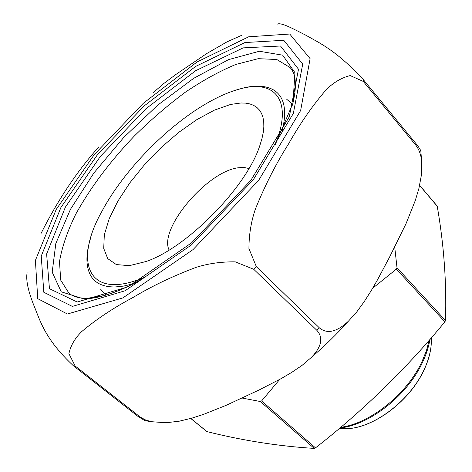 <?xml version="1.0" encoding="UTF-8"?>
<svg xmlns="http://www.w3.org/2000/svg" width="472" height="472" viewBox="0 0 472 472"><rect width="100%" height="100%" fill="white"/><g stroke="black" fill="none" stroke-linecap="round" stroke-linejoin="round"><path stroke-width="0.71" d="M206.665 431.337L207.055 431.65C243.416 440.689 279.141 446.276 314.234 448.4L315.502 447.863C363.157 410.723 406.292 368.715 444.895 321.839L445.503 320.547C446.683 282.769 443.922 244.667 437.231 206.246L437.096 205.934M394.716 247.051L397.017 267.807L396.344 269.123L372.632 288.28M279.707 379.429L261.612 400.929L260.332 401.519L242.095 398.043M133.075 283.837L123.611 286.091L115.103 286.97C103.539 287.076 95.509 283.46 91.002 276.132C85.821 267.134 85.591 254.803 90.305 239.139M236.407 89.945L242.16 88.282C255.145 84.96 265.559 85.485 273.406 89.869C284.498 96.453 287.359 110.424 281.99 131.771M292.669 104.336L286.71 99.262M100.666 289.236L105.864 295.088M230.554 104.454L241.015 102.973L245.67 103.138L249.889 103.928L253.623 105.35L256.839 107.409L259.488 110.1L261.541 113.416L262.969 117.351L263.742 121.87L263.836 126.962L263.24 132.585L261.936 138.703L259.93 145.264C246.974 186.611 187.172 247.682 146.102 261.5L129.322 265.665L116.324 264.574L107.704 258.597L103.722 248.396L104.318 234.796L109.203 218.707L117.923 201.06L129.906 182.764L144.509 164.681L161.029 147.63L178.717 132.384L196.771 119.67L214.347 110.159L230.554 104.454M275.064 144.851C293.572 100.371 274.804 79.308 240.596 88.771C230.731 91.332 220.164 95.781 208.884 102.123C168.156 124.897 123.817 170.174 101.905 211.367C72.989 262.55 87.928 302.216 146.001 276.639M248.95 168.516L244.048 167.454L238.195 167.778C207.161 171.424 158.439 228.832 169.118 250.036M253.724 269.288L235.292 261.866C221.368 261.677 208.299 263.506 196.098 267.364C173 276.037 152.061 286.032 133.281 297.336C113.728 307.726 96.553 319.119 81.756 331.533C74.977 338.147 70.688 345.522 68.9 353.652L75.166 366.012L140.544 417.301L145.523 419.95L151.264 421.691L166.091 422.753L179.224 421.195L191.591 418.227L203.326 414.451L225.911 405.436L259.181 389.937L281.229 378.585L291.879 372.284L302.08 365.363L311.19 357.569C318.435 350.301 325.379 339.427 316.7 330.17L253.724 269.288L256.361 266.692L319.214 327.71C328.777 336.099 340.601 328.736 348.572 321.019L356.844 311.803L364.266 301.555L371.11 290.829L377.506 279.802L389.418 257.387L405.932 223.893L415.23 200.694L418.918 188.399L421.331 175.401L421.649 161.731C421.171 155.317 419.278 149.86 415.979 145.364L363.269 81.42L350.189 75.567C341.368 77.815 333.356 82.559 326.152 89.804C312.57 105.521 300.021 123.587 288.504 144.001C276.126 163.507 265.111 185.124 255.464 208.86C251.151 221.356 248.974 234.596 248.933 248.585L256.361 266.692M277.111 24.219C280.917 21.889 293.826 29.193 306.198 35.4C318.559 42.616 335.604 49.666 363.292 79.591L415.879 143.476C418.646 146.904 420.298 149.423 420.841 151.04L421.059 152.934M153.3 92.565L164.002 83.361L175.631 74.641L206.701 53.572L226.979 41.872L241.8 35.264M41.058 233.439C57.731 200.14 77.048 171.224 99.002 146.686M144.81 420.593L138.095 416.505L73.514 365.865C44.398 338.819 39.919 319.768 34.214 306.275C28.125 291.195 25.759 280.014 27.122 272.727M437.231 206.246L419.614 185.431M445.503 320.547L397.017 267.807M444.895 321.839L396.344 269.123M315.502 447.863L261.612 400.929M314.234 448.4L260.332 401.519M207.055 431.65L190.818 418.452M340.749 427.296C370.148 423.585 407.265 393.866 422.074 361.463L426.411 350.737L429.142 340.318M429.903 339.451C428.718 346.79 426.275 354.395 422.57 362.254C407.566 395.17 369.458 425.119 339.964 427.957M339.232 428.57L348.295 428.629C375.169 426.995 410.416 399.926 424.11 369.682C428.328 360.661 430.706 352.071 431.255 343.917L431.29 337.858M67.402 314.016L122.867 297.915L193.077 249.57L258.656 180.369L300.646 110.519L310.104 58.64L289.743 34.037L248.691 36.786L197.013 61.997L143.222 103.368L94.247 154.615L56.251 209.379L35.4 260.385L37.736 298.676L67.402 314.016M73.514 365.865L75.166 366.012M363.269 81.42L363.292 79.591M415.979 145.364L415.879 143.476M316.7 330.17L319.214 327.71M138.095 416.505L139.83 416.764M292.433 105.197C297.059 86.665 296.245 74.092 289.985 67.472L276.775 59.501L258.267 58.675L235.906 64.422C219.586 71.189 202.659 80.505 185.13 92.359C167.625 105.374 150.674 119.947 134.284 136.072C110.053 161.459 90.553 187.478 75.78 214.129C67.372 231.304 61.944 247.145 59.496 261.647L60.711 280.132L68.953 293.177C73.03 296.687 79.19 298.381 87.432 298.263L103.563 295.726L112.212 293.053C120.897 289.961 130.313 285.601 140.45 279.984M275.388 144.296L292.976 103.226L294.917 72.629L282.698 55.183L259.37 51.247L228.542 59.631L193.673 78.328L157.843 105.044L123.747 137.423L93.828 173.053L70.428 209.367L55.826 243.499L52.185 272.179L61.224 291.802L83.609 298.859C99.97 298.729 120.584 291.436 145.459 276.975M77.225 302.027L128.024 286.799L191.638 242.785L250.933 180.233L289.277 116.867L298.499 69.219L280.521 46.008L243.186 47.873L195.597 70.735L145.771 108.89L100.383 156.397L65.401 207.096L46.622 253.977L49.448 288.687L77.225 302.027M72.369 306.411L125.109 290.764L191.484 244.897L253.429 179.549L293.342 113.475L302.717 64.068L283.79 40.291L244.921 42.551L195.62 66.434L144.113 105.976L97.191 155.082L60.912 207.491L41.235 256.101L43.819 292.286L72.369 306.411M437.119 205.963L419.643 185.307M206.836 431.555L190.735 418.475M339.633 428.234L348.295 428.629C375.364 426.989 410.416 400.049 424.116 369.818C428.334 360.785 430.712 352.147 431.255 343.917L430.883 338.324M152.244 421.897L144.81 420.605M420.841 151.034L421.649 161.707M348.389 321.19C336.784 334.158 324.417 346.241 311.302 357.452"/></g></svg>
